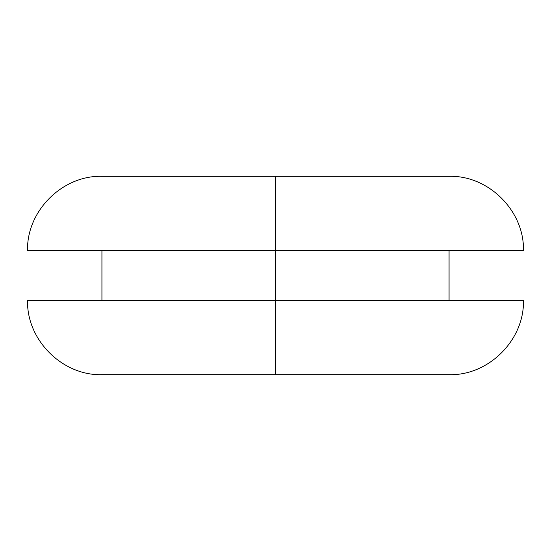 <?xml version="1.0" encoding="UTF-8"?>
<svg xmlns="http://www.w3.org/2000/svg" width="551" height="551" viewBox="0 0 551 551"><rect width="100%" height="100%" fill="white"/><g stroke="black" fill="none" stroke-linecap="round" stroke-linejoin="round"><path stroke-width="0.83" d="M275.5 300.295L523.45 300.295L275.5 300.295L275.5 374.68L449.065 374.68C488.689 375.803 524.573 339.912 523.45 300.295L275.5 300.295L275.5 250.705L275.5 300.295L27.55 300.295C26.427 339.912 62.311 375.803 101.935 374.68L275.5 374.68L275.5 300.295L27.55 300.295L275.5 300.295M275.5 176.32L449.065 176.32L275.5 176.32L275.5 250.705L523.45 250.705L275.5 250.705L275.5 176.32L101.935 176.32C62.311 175.197 26.427 211.088 27.55 250.705L523.45 250.705C524.573 211.088 488.689 175.197 449.065 176.32L275.5 176.32M275.5 374.68L101.935 374.68L275.5 374.68M449.065 250.705L449.065 300.295M101.935 250.705L101.935 300.295"/></g></svg>
